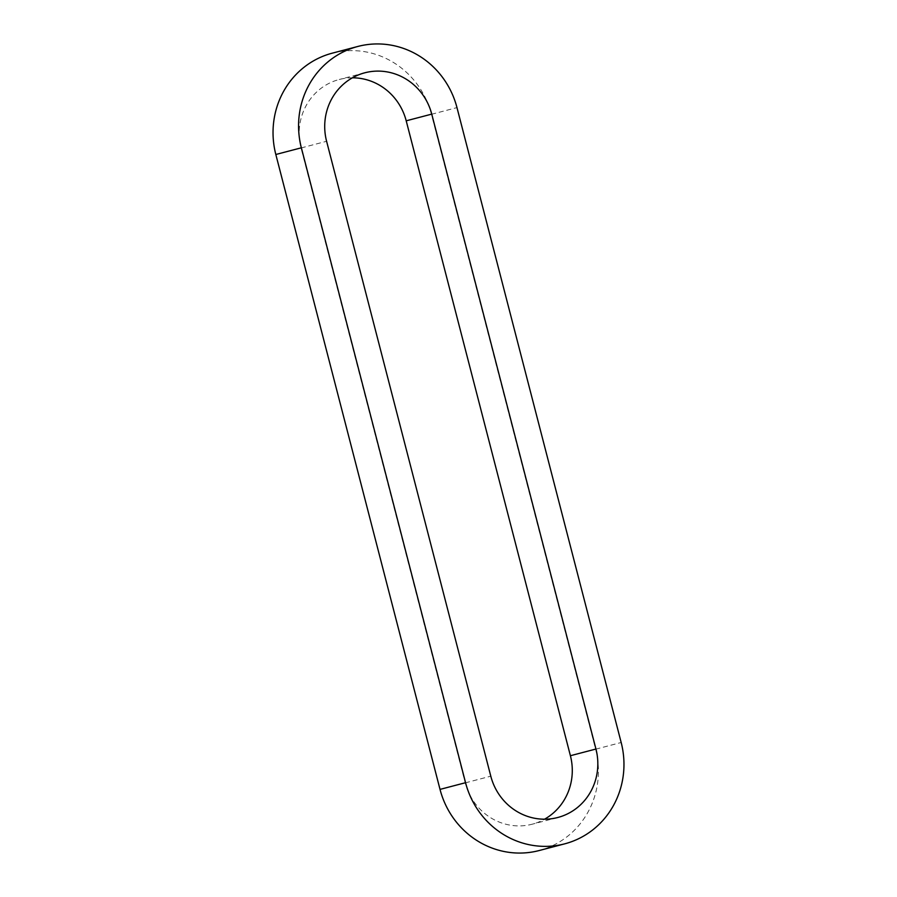 <?xml version="1.0" encoding="UTF-8"?>
<svg xmlns="http://www.w3.org/2000/svg" width="897" height="897" viewBox="0 0 897 897"><rect width="100%" height="100%" fill="white"/><g stroke="black" fill="none" stroke-linecap="round" stroke-linejoin="round"><path stroke-width="0.67" stroke-dasharray="4.49 3.36" d="M332.339 53.147A83.993 80.36 -104.7 0 1 431.446 114.3L595.642 749.197A83.993 80.36 -104.7 0 1 539.131 850.547M352.443 77.804A56.746 54.302 75.3 0 0 339.245 79.497A56.746 54.302 75.3 0 0 301.056 147.971L465.251 782.879A56.746 54.302 75.3 0 0 532.224 824.197A56.746 54.302 75.3 0 0 544.557 819.196M431.446 114.3L456.977 107.606M595.642 749.197L621.173 742.503M465.251 782.879L490.794 776.185M301.056 147.971L326.598 141.278M557.755 817.503L532.224 824.197M364.776 72.803L339.245 79.497"/><path stroke-width="1.35" d="M564.662 843.853L539.131 850.547A83.993 80.36 -104.7 0 1 440.023 789.394L275.828 154.497A83.993 80.36 -104.7 0 1 332.339 53.147L357.869 46.453A83.993 80.36 -104.7 0 1 456.977 107.606L621.173 742.503A83.993 80.36 -104.7 0 1 564.662 843.853A83.993 80.36 -104.7 0 1 465.554 782.7L301.358 147.803A83.993 80.36 -104.7 0 1 357.869 46.453M544.557 819.196A56.746 54.302 75.3 0 0 570.402 755.723L406.206 120.815A56.746 54.302 75.3 0 0 352.443 77.804M326.598 141.278L490.794 776.185A56.746 54.302 75.3 0 0 557.755 817.503A56.746 54.302 75.3 0 0 595.944 749.029L431.749 114.121A56.746 54.302 75.3 0 0 364.776 72.803A56.746 54.302 75.3 0 0 326.598 141.278M275.828 154.497L301.358 147.803M440.023 789.394L465.554 782.7M570.402 755.723L595.944 749.029M406.206 120.815L431.749 114.121"/></g></svg>
